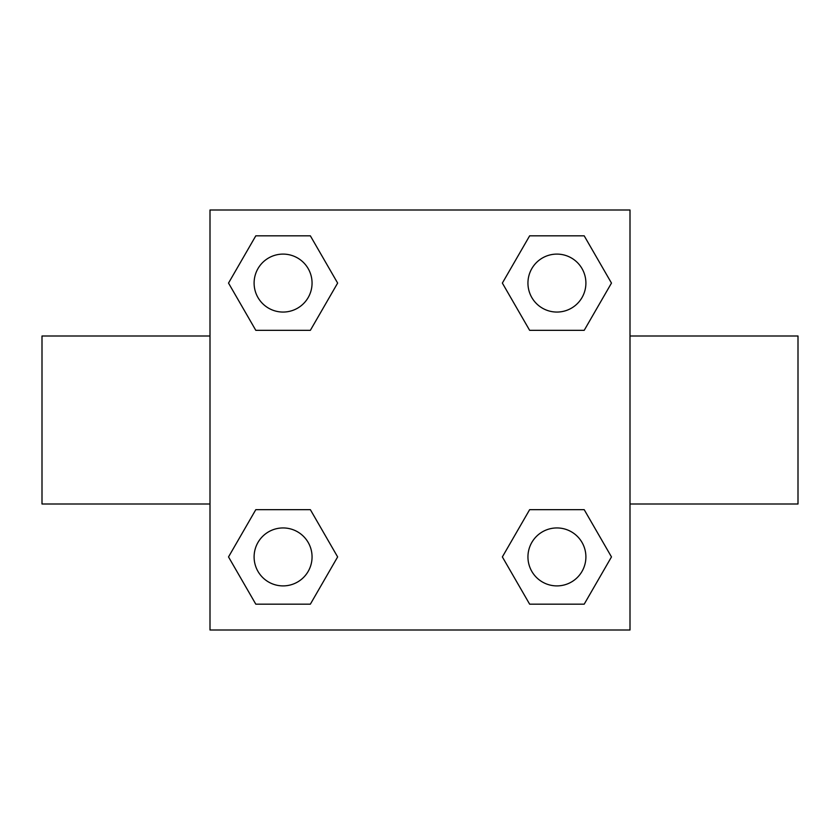 <?xml version="1.0" encoding="UTF-8"?>
<svg xmlns="http://www.w3.org/2000/svg" width="840" height="840" viewBox="0 0 840 840"><rect width="100%" height="100%" fill="white"/><g stroke="black" fill="none" stroke-linecap="round" stroke-linejoin="round"><path stroke-width="1.26" d="M310.359 330.33L255.801 330.33L228.522 283.08L255.801 235.83L310.359 235.83L337.638 283.08L310.359 330.33L255.801 330.33L303.513 330.33M303.513 509.67L310.359 509.67L337.638 556.92L310.359 604.17L255.801 604.17L228.522 556.92L255.801 509.67L310.359 509.67M536.487 330.33L529.641 330.33L502.362 283.08L529.641 235.83L584.199 235.83L611.478 283.08L584.199 330.33L529.641 330.33M529.641 509.67L584.199 509.67L611.478 556.92L584.199 604.17L529.641 604.17L502.362 556.92L529.641 509.67L584.199 509.67L536.487 509.67M630 504L798 504L798 336L630 336M210 336L42 336L42 504L210 504M210 210L630 210L630 630L210 630L210 210M584.199 604.17L529.641 604.17L584.199 604.17M585.9 556.92A28.98 28.98 0 0 0 542.43 531.825A28.98 28.98 0 0 0 542.43 582.015A28.98 28.98 0 0 0 585.9 556.92M310.359 604.17L255.801 604.17L310.359 604.17M312.06 556.92A28.98 28.98 0 0 0 268.59 531.825A28.98 28.98 0 0 0 268.59 582.015A28.98 28.98 0 0 0 312.06 556.92M529.641 235.83L584.199 235.83L529.641 235.83M585.9 283.08A28.98 28.98 0 0 0 542.43 257.985A28.98 28.98 0 0 0 542.43 308.175A28.98 28.98 0 0 0 585.9 283.08M255.801 235.83L310.359 235.83L255.801 235.83M312.06 283.08A28.98 28.98 0 0 0 268.59 257.985A28.98 28.98 0 0 0 268.59 308.175A28.98 28.98 0 0 0 312.06 283.08"/></g></svg>
